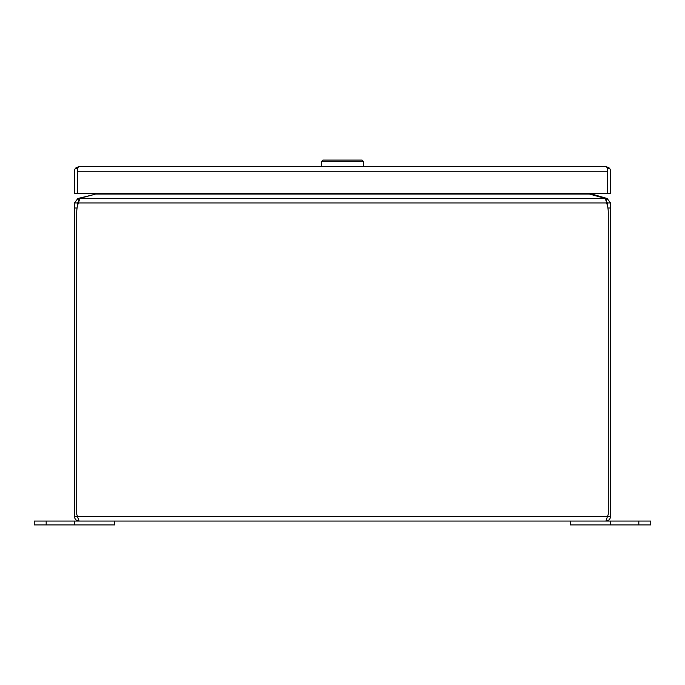<?xml version="1.0" encoding="UTF-8"?>
<svg xmlns="http://www.w3.org/2000/svg" width="685" height="685" viewBox="0 0 685 685"><rect width="100%" height="100%" fill="white"/><g stroke="black" fill="none" stroke-linecap="round" stroke-linejoin="round"><path stroke-width="1.03" d="M79.058 166.626L77.516 167.774L77.516 193.435L74.459 193.435L74.459 171.241A4.607 4.607 0 0 1 76.026 167.774L79.058 166.626A4.607 4.607 0 0 1 79.066 166.626L605.951 166.626L608.974 167.774L607.492 169.46L607.484 171.113M77.516 171.113L77.516 169.46M608.974 167.774A4.607 4.607 0 0 1 610.54 171.241L610.54 193.435L607.484 193.435L607.484 167.774L605.942 166.626A4.607 4.607 0 0 1 605.942 166.626L605.942 166.626M607.484 193.435L607.484 171.241L77.516 171.241L77.516 193.435L607.484 193.435M76.026 167.774L77.508 169.46M638.814 524.915L638.814 521.054L650.75 521.054L650.75 524.915L570.34 524.915L570.34 521.054L610.54 521.054L610.54 524.915M638.814 521.054L610.54 521.054M114.66 521.054L114.66 524.915L34.25 524.915L34.25 521.054L74.459 521.054L74.459 524.915M77.662 517.098L79.066 521.054L74.459 521.054M77.516 205.902L77.516 202.94L74.459 202.94L74.459 516.439C74.733 519.239 76.266 520.78 79.066 521.054L605.934 521.054L607.484 516.439L610.54 516.439C610.266 519.239 608.734 520.78 605.934 521.054M610.54 516.439L610.54 202.94L607.484 202.94L607.484 205.902M608.289 514.272L607.484 516.439L77.516 516.439L76.711 514.272L76.711 212.65A28.873 28.873 0 0 1 78.398 202.94L606.602 202.94A28.873 28.873 0 0 1 608.289 212.65L608.289 514.272M74.459 516.439L77.516 516.439M607.484 202.94L606.336 201.433L607.124 198.487L610.54 202.94M606.336 201.433L605.112 198.487L79.888 198.487L78.398 202.94M74.459 202.94L77.876 198.487L78.664 201.433L77.516 202.94M607.124 198.487L589.682 193.435M587.165 193.435L603.254 197.871A15.061 3.896 180 0 1 605.112 198.487M79.888 198.487A15.061 3.896 180 0 1 81.746 197.871L97.835 193.435M94.547 194.446L77.876 198.487M95.318 193.435L94.444 194.043M321.376 166.626L321.376 161.694L322.986 160.084L362.014 160.084L363.624 161.694L321.376 161.694M363.624 166.626L363.624 161.694M46.186 524.915L46.186 521.054M607.912 208L610.54 208M74.459 208L77.088 208M96.037 194.043L588.963 194.043M604.846 197.871L604.727 198.333M80.273 198.333L80.154 197.871"/></g></svg>
